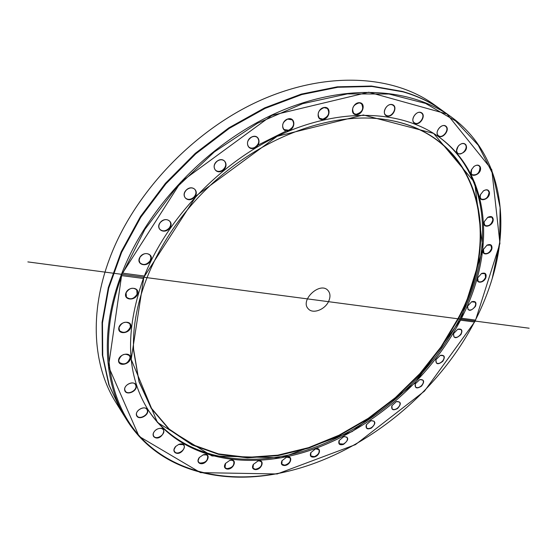 <?xml version="1.0" encoding="UTF-8"?>
<svg xmlns="http://www.w3.org/2000/svg" width="557" height="557" viewBox="0 0 557 557"><rect width="100%" height="100%" fill="white"/><g stroke="black" fill="none" stroke-linecap="round" stroke-linejoin="round"><path stroke-width="0.84" d="M120.89 410.523L115.71 402.168C93.012 366.116 88.988 312.832 109.868 257.884C134.286 192.833 193.613 130.303 260.015 100.511C326.527 70.753 393.151 75.021 434.063 104.598L442.049 110.335C430.554 102.063 417.367 95.769 402.495 91.452L371.408 86.036L337.298 86.822L301.267 94.112L264.631 107.898L228.823 127.866L195.291 153.335L165.422 183.323L140.413 216.61L121.182 251.82L108.323 287.53L102.07 322.371L102.363 355.122L108.824 384.769L121.085 410.829M490.821 283.026L492.297 278.27C511.215 216.429 499.295 151.441 450.773 116.601C409.855 86.996 342.666 83.028 275.144 113.496C207.74 143.985 147.104 207.587 121.781 273.48L122.791 273.167L144.959 229.268L176.047 187.988L214.32 151.922L257.431 123.285L302.695 103.672L347.38 93.903L389.016 94.029L425.59 103.428L455.633 120.966L478.261 145.217L493.084 174.613L500.109 207.587L499.65 242.678L492.207 278.563C487.967 292.641 482.369 306.475 475.413 320.08L474.418 322.009L460.514 320.178L460.688 318.903L461.509 318.235L475.413 320.08M450.773 116.601L442.641 110.759C431.146 102.488 417.959 96.194 403.08 91.877L371.985 86.467L337.862 87.261L301.81 94.558L265.16 108.364L229.324 128.347L195.772 153.836L165.882 183.852L140.851 217.16L121.6 252.384L108.726 288.108L102.467 322.969L102.753 355.735L109.214 385.388L121.28 411.143L126.557 419.651C158.049 470.414 222.083 486.686 285.066 471.981L289.905 470.825M474.418 322.009C436.73 394.572 362.12 454.526 285.358 471.904C231.273 484.075 177.035 474.286 142.307 439.062C107.974 403.769 97.029 341.956 121.844 275.638L121.356 274.587C100.058 330.141 103.887 383.655 126.557 419.651M121.356 274.587L121.781 273.48M122.791 273.167L144.34 276.035L143.386 278.472L121.844 275.638M143.386 278.472C124.608 331.784 126.439 375.989 148.879 411.08C181.067 459.469 246.466 471.25 308.759 450.801C371.317 429.969 429.384 379.742 460.514 320.178M442.794 361.291C445.405 356.884 444.597 354.893 440.371 355.31L435.866 359.815C435.727 364.466 438.039 364.96 442.794 361.291M397.545 408.532C401.534 403.957 401.2 401.611 396.542 401.479L391.815 405.802C391.209 409.903 393.124 410.808 397.545 408.532M343.474 444.389C348.947 439.912 349.1 437.28 343.941 436.5L339.095 440.552C338.106 444.18 339.568 445.454 343.474 444.389M284.857 465.52C291.123 464.817 293.309 455.257 286.758 457.06L281.96 460.75C280.644 463.953 281.612 465.548 284.857 465.52M226.713 468.98C233.641 470.407 238.173 458.07 229.86 460.333L225.425 463.48C223.803 466.306 224.234 468.138 226.713 468.98M175.037 452.604C182.236 457.074 189.735 440.991 178.867 444.34L175.532 446.561C173.54 449.019 173.373 451.038 175.037 452.604M136.674 415.78C139.013 420.827 149.84 414.833 147.452 409.827C145.182 404.716 134.223 410.746 136.674 415.78M118.537 360.616C118.453 367.105 130.491 364.32 130.498 357.879C130.665 351.37 118.523 354.106 118.537 360.616M125.917 292.968C123.125 300.063 134.773 301.414 137.461 294.368C140.315 287.321 128.639 285.838 125.917 292.968M118.829 327.822C117.402 334.75 129.468 333.949 130.811 327.077C132.315 320.171 120.18 320.874 118.829 327.822M124.684 390.213C125.868 396.069 137.475 391.536 136.228 385.729C135.121 379.839 123.389 384.365 124.684 390.213M153.746 436.688C161.057 443.135 170.024 424.364 157.387 429.015L155.382 430.324C153.036 432.622 152.493 434.738 153.746 436.688M199.657 463.361C206.765 466.174 212.718 452.138 203.249 454.811L199.225 457.576C197.436 460.214 197.582 462.143 199.657 463.361M255.371 469.621C262.02 469.878 265.292 459.017 257.94 461.008L253.268 464.461C251.799 467.469 252.502 469.189 255.371 469.621M314.44 456.991C320.261 455.508 321.514 447.097 315.638 448.775L310.792 452.667C309.629 456.072 310.848 457.52 314.44 456.991M371.359 428.096C376.072 423.536 375.982 421.036 371.087 420.598L366.29 424.796C365.483 428.653 367.174 429.753 371.359 428.096M421.517 386.105C424.803 381.587 424.232 379.408 419.797 379.568L415.167 383.996C414.784 388.354 416.901 389.065 421.517 386.105M460.918 334.555C462.881 330.315 461.844 328.526 457.812 329.194L453.447 333.747C453.586 338.719 456.072 338.983 460.918 334.555M461.509 318.235C495.18 253.115 492.082 176.715 440.719 138.289C404.34 110.85 344.129 106.665 283.422 133.422C222.814 160.214 167.859 216.805 144.34 276.035M139.828 257.369C135.727 264.345 146.491 267.924 150.467 260.982C154.609 254.076 143.873 250.351 139.828 257.369M186.428 189.888C180.169 195.723 187.848 203.514 193.975 197.651C200.207 191.907 192.645 184.005 186.428 189.888M251.632 137.015C244.245 140.677 247.607 151.56 254.883 147.8C262.194 144.2 258.977 133.29 251.632 137.015M324.244 107.459C316.989 108.413 315.728 120.625 322.949 119.511C330.12 118.564 331.478 106.429 324.244 107.459M392.26 104.591C386.245 102.878 381.002 114.561 387.066 116.086C393.033 117.743 398.283 106.199 392.26 104.591M446.115 126.355C442.056 122.498 434.07 132.162 438.248 135.852C442.321 139.633 450.23 130.094 446.115 126.355M480.322 167.072C479.048 164.684 476.917 164.503 473.923 166.529L471.507 169.683C467.49 179.563 482.808 174.989 480.322 167.072M493.237 219.716C492.924 216.582 491.107 215.782 487.786 217.307L484.353 221.512C481.638 229.052 493.056 226.706 493.237 219.716M485.913 277.49C486.672 273.717 485.224 272.387 481.561 273.494L477.558 278.034C475.448 283.952 484.005 283.353 485.913 277.49M475.427 306.434C476.778 302.409 475.525 300.836 471.682 301.727L467.483 306.301C467.922 311.621 470.574 311.662 475.427 306.434M491.963 248.352C492.172 244.885 490.536 243.806 487.041 245.122L483.295 249.55C480.928 256.206 490.821 254.8 491.963 248.352M489.422 192.346C488.621 189.575 486.644 189.067 483.49 190.821L480.475 194.637C477.252 203.242 490.439 199.817 489.422 192.346M465.861 144.778C464.065 142.766 461.746 142.989 458.898 145.461L457.506 147.306C452.033 158.773 470.122 153.231 465.861 144.778M421.405 112.688C416.309 109.826 409.513 120.646 414.7 123.334C419.776 126.133 426.53 115.445 421.405 112.688M359.509 102.704C352.762 102.286 349.378 114.457 356.139 114.693C362.816 115.09 366.255 103.038 359.509 102.704M287.788 118.975C280.31 121.315 281.334 133.102 288.735 130.63C296.122 128.326 295.231 116.566 287.788 118.975M217.341 160.973C210.358 165.826 215.991 175.358 222.835 170.442C229.749 165.673 224.276 156.071 217.341 160.973M160.235 222.501C154.957 229.052 164.378 234.824 169.523 228.279C174.814 221.811 165.471 215.9 160.235 222.501M148.51 410.509C180.997 458.669 246.542 470.15 308.815 449.457C371.345 428.389 429.231 377.952 460.033 318.305C494.017 253.233 491.295 176.653 440.176 137.885M358.59 114.22L354.712 114.38M287.127 130.519L257.028 145.593M457.631 329.264L460.959 329.535C461.997 330.726 461.885 332.334 460.632 334.374C458.265 337.25 456.037 338.078 453.948 336.853L453.516 333.566M440.19 355.38L443.414 355.742C444.5 357.128 444.208 358.903 442.537 361.075C440.162 363.463 438.087 364.048 436.305 362.844L435.929 359.634M419.797 379.568L422.777 380.069C423.891 381.684 423.397 383.62 421.294 385.862C418.975 387.783 417.061 388.159 415.543 386.99L415.237 383.815M396.354 401.541L399.501 402.057C400.636 403.922 399.919 405.997 397.35 408.26C395.157 409.743 393.409 409.924 392.121 408.81L391.891 405.628M370.899 420.653L374.074 421.238C375.202 423.404 374.241 425.59 371.192 427.804L368.866 428.618L366.952 428.242L366.513 427.86L366.367 424.622M343.746 436.549L346.997 437.203C348.09 439.703 346.872 441.993 343.342 444.075L339.234 443.713L339.185 440.378M315.443 448.831L318.813 449.555C319.85 452.423 318.36 454.791 314.343 456.663L310.827 455.967L310.883 452.486M286.556 457.116L290.106 457.91C291.053 461.196 289.285 463.619 284.801 465.179L281.877 464.246L282.072 460.562M257.724 461.071L259.242 460.869L261.532 461.92C262.347 465.68 260.286 468.131 255.357 469.273L253.031 468.207L253.386 464.266M229.623 460.402L232.081 460.242L233.78 461.3C234.42 465.582 232.067 468.026 226.734 468.632L224.993 467.553L225.571 463.285M202.985 454.895L206.473 454.881L207.615 455.814C208.026 460.674 205.387 463.069 199.705 463.006L198.529 462.052L198.097 460.597L199.399 457.353M178.532 444.465L183.225 444.66L183.845 445.315C186.498 448.796 178.532 455.139 175.128 452.263L174.181 450.961L174.056 449.541L175.782 446.296M156.628 429.419L157.339 429.043C159.873 427.992 161.815 428.173 163.159 429.579L163.326 429.802C166.265 433.792 156.789 440.371 153.864 436.368L153.662 436.096C152.736 434.251 153.321 432.316 155.424 430.289L156.057 429.788M147.111 409.799C149.527 414.317 139.494 420.284 136.987 415.801L136.813 415.48C134.348 410.975 144.388 404.974 146.909 409.43L147.111 409.799M135.866 385.674C137.154 390.492 127.657 395.324 125.276 391.035L124.838 389.956C123.515 385.145 133.019 380.285 135.407 384.539L135.866 385.674M130.129 357.782C127.762 363.791 124.141 365.329 119.268 362.398L118.704 360.393C121.043 354.384 124.657 352.832 129.544 355.721L130.129 357.782M130.435 326.945C127.539 332.445 123.912 333.713 119.539 330.733L118.996 327.655C121.865 322.148 125.492 320.867 129.878 323.805L130.435 326.945M137.092 294.187C133.854 299.053 130.296 300.028 126.418 297.111L126.07 292.843C129.294 287.983 132.845 286.994 136.723 289.87L137.092 294.187M150.118 260.753C146.721 264.867 143.33 265.557 139.946 262.813L139.118 260.23L139.96 257.299C143.344 253.191 146.728 252.488 150.112 255.19L150.975 257.794L150.118 260.753M169.203 228.008C165.84 231.308 162.707 231.726 159.796 229.261C158.376 227.221 158.557 224.965 160.332 222.487C163.674 219.193 166.801 218.762 169.711 221.192C171.166 223.246 170.999 225.515 169.203 228.008M193.683 197.345C190.536 199.838 187.737 200.012 185.279 197.874C183.525 195.368 183.928 192.722 186.477 189.93C189.603 187.451 192.395 187.263 194.846 189.352C196.635 191.873 196.245 194.539 193.683 197.345M222.584 170.101C219.792 171.828 217.383 171.807 215.357 170.038C213.282 167.03 213.944 164.037 217.334 161.057C220.106 159.344 222.501 159.351 224.52 161.077C226.629 164.099 225.989 167.107 222.584 170.101M254.681 147.431C252.342 148.503 250.365 148.336 248.735 146.937C246.382 143.4 247.329 140.134 251.569 137.133C253.881 136.082 255.844 136.235 257.466 137.6C259.854 141.144 258.928 144.416 254.681 147.431M288.575 130.247L283.938 129.482C281.389 125.395 282.636 121.941 287.67 119.114L292.251 119.859C294.841 123.939 293.616 127.4 288.575 130.247M322.83 119.121L319.453 118.251C316.815 113.628 318.353 110.077 324.07 107.612L327.391 108.462C330.071 113.085 328.553 116.636 322.83 119.121M356.062 114.31L353.834 113.496C351.223 108.33 353.041 104.786 359.286 102.864L361.451 103.644C364.111 108.803 362.315 112.361 356.062 114.31M387.031 115.717L385.799 115.111C381.615 112.312 387.108 103.073 391.989 104.737L393.165 105.308C397.385 108.1 391.926 117.332 387.031 115.717M414.7 122.979L414.283 122.721C409.855 119.776 416.573 109.987 421.099 112.82L421.454 113.05C425.924 115.974 419.247 125.764 414.7 122.979M438.275 135.525C434.244 132.287 441.527 122.937 445.523 126.237L445.788 126.453C449.784 129.767 442.46 139.041 438.491 135.706L438.275 135.525M458.223 146.233L458.864 145.495C461.036 143.511 463.02 143.045 464.817 144.103L465.513 144.848C468.291 148.573 461.335 156.294 457.882 153.328L457.046 152.34L456.629 150.571L458.063 146.442M473.645 166.766L473.854 166.592C475.824 165.13 477.544 164.858 479.013 165.791L479.967 167.107C479.716 172.949 477.112 175.49 472.141 174.738L471.222 173.464L471.661 169.356M483.26 190.988L485.203 190.034L486.909 189.937L488.016 190.424L489.067 192.346C488.148 197.763 485.523 200.012 481.178 199.079L480.155 197.199L480.58 194.379M487.577 217.439L491.887 217.146L492.882 219.681C491.441 224.624 488.83 226.56 485.056 225.501L484.082 223.009L484.444 221.282M486.846 245.233L490.808 245.136L491.622 248.276C489.784 252.711 487.236 254.354 483.963 253.205L483.372 249.334M481.366 273.591L485.056 273.64L485.586 277.372C483.469 281.292 481.004 282.643 478.178 281.438L477.627 277.832M471.501 301.81L475.17 302.179L475.748 304.143L475.121 306.287C472.837 309.678 470.477 310.757 468.047 309.525L467.553 306.113M458.529 318.59C504.238 234.706 479.431 130.679 381.636 119.031C329.382 112.556 261.908 137.175 210.845 184.868C159.817 232.603 130.707 298.26 133.645 350.833L139.027 381.865L151.219 408.378L169.265 429.558L192.088 444.946L218.553 454.352L247.531 457.84L277.957 455.626L308.843 448.072L339.297 435.609L368.497 418.739L395.693 397.997L420.187 373.97L441.339 347.276L458.529 318.59M133.569 349.246L139.006 381.461L151.177 407.94L169.203 429.106L191.998 444.479L218.435 453.885L247.371 457.374L277.762 455.173L308.62 447.633L339.039 435.198L368.205 418.349L395.366 397.635L419.832 373.636L440.956 346.969L458.126 318.319C503.772 234.518 478.943 130.623 381.267 118.989L380.055 118.85M328.727 301.149C330.593 296.784 330.336 293.219 327.962 290.455C320.087 281.208 299.596 300.355 308.3 308.836C312.825 314.336 325.128 309.657 328.727 301.149M475.253 321.09L499.949 243.465L491.768 169.627L446.951 113.983L368.804 92.204L271.83 115.396L180.921 181.951L121.781 274.329L108.524 366.506L139.041 436.354L200.457 472.628L277.17 473.965L355.47 444.618L424.469 391.125L475.253 321.09L499.949 243.465L491.768 169.627L446.951 113.983L368.804 92.204L271.83 115.396L180.921 181.951L121.781 274.329L108.524 366.506L139.041 436.354L200.457 472.628L277.17 473.965L355.47 444.618L424.469 391.125L475.253 321.09L318.834 300.397M461.015 319.21L482.898 248.826L474.696 182.536L433.604 133.401L363.338 114.979L277.142 136.312L196.649 195.458L143.859 277.254L131.174 359.39L157.422 422.457L211.945 455.925L281.041 457.847L352.156 431.578L414.986 382.986L461.015 319.21M27.85 261.908L529.15 328.219M133.631 350.457L133.645 350.833M381.267 118.989L381.636 119.031"/></g></svg>
